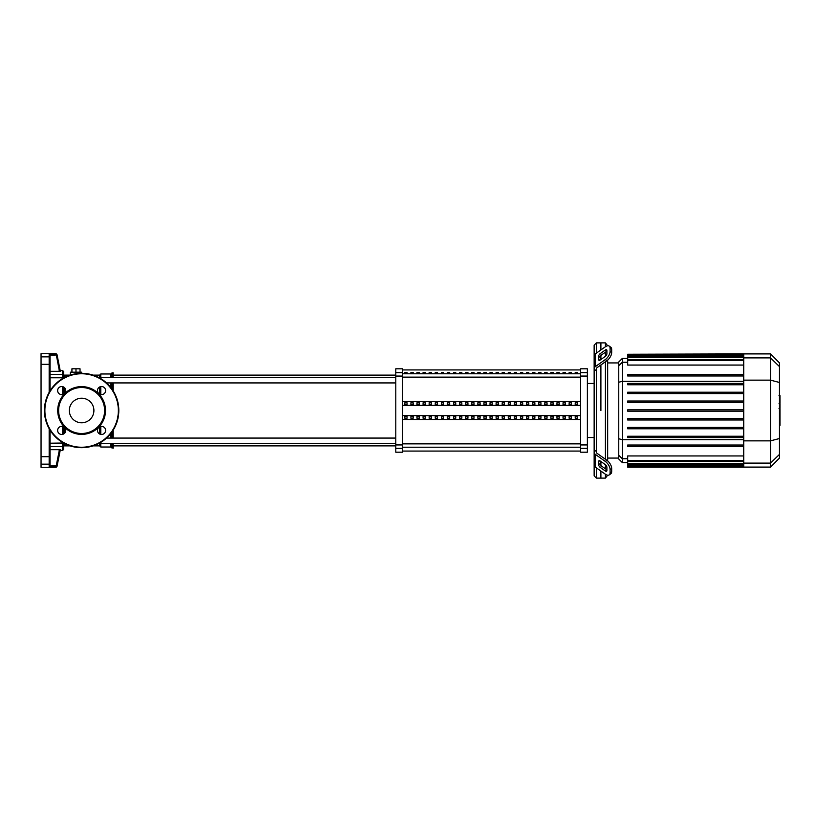 <?xml version="1.0" encoding="UTF-8"?>
<svg xmlns="http://www.w3.org/2000/svg" width="821" height="821" viewBox="0 0 821 821"><rect width="100%" height="100%" fill="white"/><g stroke="black" fill="none" stroke-linecap="round" stroke-linejoin="round"><path stroke-width="1.23" d="M575.213 372.447L577.461 372.447L577.461 373.124L575.213 373.124L575.213 372.447M569.127 372.447L571.375 372.447L571.375 373.124L569.127 373.124L569.127 372.447M563.042 372.447L565.289 372.447L565.289 373.124L563.042 373.124L563.042 372.447M556.956 372.447L559.204 372.447L559.204 373.124L556.956 373.124L556.956 372.447M550.87 372.447L553.128 372.447L553.128 373.124L550.87 373.124L550.87 372.447M544.785 372.447L547.043 372.447L547.043 373.124L544.785 373.124L544.785 372.447M538.699 372.447L540.957 372.447L540.957 373.124L538.699 373.124L538.699 372.447M532.613 372.447L534.871 372.447L534.871 373.124L532.613 373.124L532.613 372.447M526.528 372.447L528.786 372.447L528.786 373.124L526.528 373.124L526.528 372.447M520.442 372.447L522.7 372.447L522.7 373.124L520.442 373.124L520.442 372.447M514.357 372.447L516.614 372.447L516.614 373.124L514.357 373.124L514.357 372.447M508.271 372.447L510.529 372.447L510.529 373.124L508.271 373.124L508.271 372.447M502.185 372.447L504.443 372.447L504.443 373.124L502.185 373.124L502.185 372.447M496.1 372.447L498.357 372.447L498.357 373.124L496.1 373.124L496.1 372.447M490.014 372.447L492.272 372.447L492.272 373.124L490.014 373.124L490.014 372.447M483.928 372.447L486.186 372.447L486.186 373.124L483.928 373.124L483.928 372.447M477.843 372.447L480.1 372.447L480.1 373.124L477.843 373.124L477.843 372.447M471.757 372.447L474.015 372.447L474.015 373.124L471.757 373.124L471.757 372.447M465.671 372.447L467.929 372.447L467.929 373.124L465.671 373.124L465.671 372.447M459.586 372.447L461.843 372.447L461.843 373.124L459.586 373.124L459.586 372.447M453.5 372.447L455.758 372.447L455.758 373.124L453.5 373.124L453.5 372.447M447.414 372.447L449.672 372.447L449.672 373.124L447.414 373.124L447.414 372.447M441.329 372.447L443.586 372.447L443.586 373.124L441.329 373.124L441.329 372.447M435.243 372.447L437.501 372.447L437.501 373.124L435.243 373.124L435.243 372.447M429.157 372.447L431.415 372.447L431.415 373.124L429.157 373.124L429.157 372.447M423.072 372.447L425.329 372.447L425.329 373.124L423.072 373.124L423.072 372.447M416.996 372.447L419.244 372.447L419.244 373.124L416.996 373.124L416.996 372.447M410.911 372.447L413.158 372.447L413.158 373.124L410.911 373.124L410.911 372.447M404.825 372.447L407.072 372.447L407.072 373.124L404.825 373.124L404.825 372.447M60.21 370.61L62.683 370.61L62.683 377.793L63.586 377.978L63.586 375.33A0.903 0.872 180 0 0 62.683 374.448L50.06 374.448L50.06 390.817L50.06 357.73A0.903 0.883 180 0 0 49.168 356.848L41.05 356.848L41.05 353.707L56.085 353.707L56.197 354.251L49.168 354.251L50.06 355.154L57.08 354.97A0.903 0.903 168.7 0 0 56.197 354.251L59.43 371.308L50.06 371.308L50.06 365.088M60.251 371.184L58.558 371.184L60.251 371.184M60.333 371.225L56.967 354.426L56.085 353.707M49.168 466.749L50.06 465.846L50.06 463.27A0.903 0.883 180 0 1 49.168 464.152L49.168 466.749L56.197 466.749A0.903 0.903 11.3 0 0 57.08 466.03L56.197 465.846L56.085 467.293L56.967 466.574L60.333 449.775M58.558 449.816L60.251 449.816L58.558 449.816M50.06 463.27L50.06 430.183L50.06 443.207L63.586 443.022L63.586 444.982L64.49 445.885L64.49 443.504M50.06 357.73L50.06 355.154M41.05 356.848L41.05 467.293L56.085 467.293M63.586 434.011L63.586 426.828L63.586 434.011M63.586 394.172L63.586 386.989M63.586 375.33L63.586 371.513L62.683 370.61M63.586 445.67A0.903 0.872 180 0 1 62.683 446.552L62.683 450.39L63.586 449.487L63.586 443.022M50.06 455.912L50.06 449.692L59.43 449.692L56.197 465.846L50.06 465.846M50.06 465.774L50.06 461.997M50.06 359.003L50.06 355.226M113.175 443.484L113.175 448.143L110.917 447.014L100.778 447.014L99.649 445.885L93.06 445.885M112.046 377.516L112.046 372.857L113.175 372.857L113.175 377.516M113.175 382.925L113.175 390.817M113.175 430.183L113.175 438.075M112.046 382.925L112.046 389.123M112.046 431.877L112.046 438.075M112.046 443.484L112.046 448.143M112.046 372.857L110.917 373.986L110.917 377.516M110.917 382.925L110.917 387.594M110.917 433.406L110.917 438.075M110.917 443.484L110.917 447.014M110.917 373.986L100.778 373.986L100.778 377.516M100.778 386.599L100.778 394.562M100.778 426.438L100.778 434.401M100.778 443.484L100.778 447.014M100.778 373.986L99.649 375.115L99.649 377.516M99.649 386.989L99.649 394.172M99.649 426.828L99.649 434.011M99.649 443.484L99.649 445.885M70.175 445.885L64.49 445.885M99.649 375.115L93.06 375.115M70.175 375.115L64.49 375.115L63.586 376.018L63.586 377.516L63.586 376.018M81.618 373.309A37.191 37.191 0 0 0 44.426 410.5A37.191 37.191 0 0 0 81.618 447.691A37.191 37.191 0 0 0 118.809 410.5A37.191 37.191 0 0 0 81.618 373.309L81.618 372.18L70.349 372.18L70.349 375.064M75.984 372.18L75.984 368.803L71.93 368.803L71.93 372.18M80.037 372.18L80.037 368.803L75.984 368.803M106.566 382.925L395.804 382.925M63.586 377.516L64.449 377.516M98.797 377.516L395.804 377.516M577.461 404.743L575.213 404.743L575.213 402.783L577.461 402.783L577.461 404.743L577.461 402.783M575.213 404.743L575.213 402.783M575.213 418.217L575.213 416.257L577.461 416.257L577.461 418.217L575.213 418.217L575.213 416.257M577.461 418.217L577.461 416.257M571.375 404.743L569.127 404.743L569.127 402.783L571.375 402.783L571.375 404.743L571.375 402.783M569.127 404.743L569.127 402.783M569.127 418.217L569.127 416.257L571.375 416.257L571.375 418.217L569.127 418.217L569.127 416.257M571.375 418.217L571.375 416.257M565.289 404.743L563.042 404.743L563.042 402.783L565.289 402.783L565.289 404.743L565.289 402.783M563.042 404.743L563.042 402.783M563.042 418.217L563.042 416.257L565.289 416.257L565.289 418.217L563.042 418.217L563.042 416.257M565.289 418.217L565.289 416.257M559.204 404.743L556.956 404.743L556.956 402.783L559.204 402.783L559.204 404.743L559.204 402.783M556.956 404.743L556.956 402.783M556.956 418.217L556.956 416.257L559.204 416.257L559.204 418.217L556.956 418.217L556.956 416.257M559.204 418.217L559.204 416.257M553.128 404.743L550.87 404.743L550.87 402.783L553.128 402.783L553.128 404.743L553.128 402.783M550.87 404.743L550.87 402.783M550.87 418.217L550.87 416.257L553.128 416.257L553.128 418.217L550.87 418.217L550.87 416.257M553.128 418.217L553.128 416.257M547.043 404.743L544.785 404.743L544.785 402.783L547.043 402.783L547.043 404.743L547.043 402.783M544.785 404.743L544.785 402.783M544.785 418.217L544.785 416.257L547.043 416.257L547.043 418.217L544.785 418.217L544.785 416.257M547.043 418.217L547.043 416.257M540.957 404.743L538.699 404.743L538.699 402.783L540.957 402.783L540.957 404.743L540.957 402.783M538.699 404.743L538.699 402.783M538.699 418.217L538.699 416.257L540.957 416.257L540.957 418.217L538.699 418.217L538.699 416.257M540.957 418.217L540.957 416.257M534.871 404.743L532.613 404.743L532.613 402.783L534.871 402.783L534.871 404.743L534.871 402.783M532.613 404.743L532.613 402.783M532.613 418.217L532.613 416.257L534.871 416.257L534.871 418.217L532.613 418.217L532.613 416.257M534.871 418.217L534.871 416.257M528.786 404.743L526.528 404.743L526.528 402.783L528.786 402.783L528.786 404.743L528.786 402.783M526.528 404.743L526.528 402.783M526.528 418.217L526.528 416.257L528.786 416.257L528.786 418.217L526.528 418.217L526.528 416.257M528.786 418.217L528.786 416.257M522.7 404.743L520.442 404.743L520.442 402.783L522.7 402.783L522.7 404.743L522.7 402.783M520.442 404.743L520.442 402.783M520.442 418.217L520.442 416.257L522.7 416.257L522.7 418.217L520.442 418.217L520.442 416.257M522.7 418.217L522.7 416.257M516.614 404.743L514.357 404.743L514.357 402.783L516.614 402.783L516.614 404.743L516.614 402.783M514.357 404.743L514.357 402.783M514.357 418.217L514.357 416.257L516.614 416.257L516.614 418.217L514.357 418.217L514.357 416.257M516.614 418.217L516.614 416.257M510.529 404.743L508.271 404.743L508.271 402.783L510.529 402.783L510.529 404.743L510.529 402.783M508.271 404.743L508.271 402.783M508.271 418.217L508.271 416.257L510.529 416.257L510.529 418.217L508.271 418.217L508.271 416.257M510.529 418.217L510.529 416.257M504.443 404.743L502.185 404.743L502.185 402.783L504.443 402.783L504.443 404.743L504.443 402.783M502.185 404.743L502.185 402.783M502.185 418.217L502.185 416.257L504.443 416.257L504.443 418.217L502.185 418.217L502.185 416.257M504.443 418.217L504.443 416.257M498.357 404.743L496.1 404.743L496.1 402.783L498.357 402.783L498.357 404.743L498.357 402.783M496.1 404.743L496.1 402.783M496.1 418.217L496.1 416.257L498.357 416.257L498.357 418.217L496.1 418.217L496.1 416.257M498.357 418.217L498.357 416.257M492.272 404.743L490.014 404.743L490.014 402.783L492.272 402.783L492.272 404.743L492.272 402.783M490.014 404.743L490.014 402.783M490.014 418.217L490.014 416.257L492.272 416.257L492.272 418.217L490.014 418.217L490.014 416.257M492.272 418.217L492.272 416.257M486.186 404.743L483.928 404.743L483.928 402.783L486.186 402.783L486.186 404.743L486.186 402.783M483.928 404.743L483.928 402.783M483.928 418.217L483.928 416.257L486.186 416.257L486.186 418.217L483.928 418.217L483.928 416.257M486.186 418.217L486.186 416.257M480.1 404.743L477.843 404.743L477.843 402.783L480.1 402.783L480.1 404.743L480.1 402.783M477.843 404.743L477.843 402.783M477.843 418.217L477.843 416.257L480.1 416.257L480.1 418.217L477.843 418.217L477.843 416.257M480.1 418.217L480.1 416.257M474.015 404.743L471.757 404.743L471.757 402.783L474.015 402.783L474.015 404.743L474.015 402.783M471.757 404.743L471.757 402.783M471.757 418.217L471.757 416.257L474.015 416.257L474.015 418.217L471.757 418.217L471.757 416.257M474.015 418.217L474.015 416.257M467.929 404.743L465.671 404.743L465.671 402.783L467.929 402.783L467.929 404.743L467.929 402.783M465.671 404.743L465.671 402.783M465.671 418.217L465.671 416.257L467.929 416.257L467.929 418.217L465.671 418.217L465.671 416.257M467.929 418.217L467.929 416.257M461.843 404.743L459.586 404.743L459.586 402.783L461.843 402.783L461.843 404.743L461.843 402.783M459.586 404.743L459.586 402.783M459.586 418.217L459.586 416.257L461.843 416.257L461.843 418.217L459.586 418.217L459.586 416.257M461.843 418.217L461.843 416.257M455.758 404.743L453.5 404.743L453.5 402.783L455.758 402.783L455.758 404.743L455.758 402.783M453.5 404.743L453.5 402.783M453.5 418.217L453.5 416.257L455.758 416.257L455.758 418.217L453.5 418.217L453.5 416.257M455.758 418.217L455.758 416.257M449.672 404.743L447.414 404.743L447.414 402.783L449.672 402.783L449.672 404.743L449.672 402.783M447.414 404.743L447.414 402.783M447.414 418.217L447.414 416.257L449.672 416.257L449.672 418.217L447.414 418.217L447.414 416.257M449.672 418.217L449.672 416.257M443.586 404.743L441.329 404.743L441.329 402.783L443.586 402.783L443.586 404.743L443.586 402.783M441.329 404.743L441.329 402.783M441.329 418.217L441.329 416.257L443.586 416.257L443.586 418.217L441.329 418.217L441.329 416.257M443.586 418.217L443.586 416.257M437.501 404.743L435.243 404.743L435.243 402.783L437.501 402.783L437.501 404.743L437.501 402.783M435.243 404.743L435.243 402.783M435.243 418.217L435.243 416.257L437.501 416.257L437.501 418.217L435.243 418.217L435.243 416.257M437.501 418.217L437.501 416.257M431.415 404.743L429.157 404.743L429.157 402.783L431.415 402.783L431.415 404.743L431.415 402.783M429.157 404.743L429.157 402.783M429.157 418.217L429.157 416.257L431.415 416.257L431.415 418.217L429.157 418.217L429.157 416.257M431.415 418.217L431.415 416.257M425.329 404.743L423.072 404.743L423.072 402.783L425.329 402.783L425.329 404.743L425.329 402.783M423.072 404.743L423.072 402.783M423.072 418.217L423.072 416.257L425.329 416.257L425.329 418.217L423.072 418.217L423.072 416.257M425.329 418.217L425.329 416.257M419.244 404.743L416.996 404.743L416.996 402.783L419.244 402.783L419.244 404.743L419.244 402.783M416.996 404.743L416.996 402.783M416.996 418.217L416.996 416.257L419.244 416.257L419.244 418.217L416.996 418.217L416.996 416.257M419.244 418.217L419.244 416.257M413.158 404.743L410.911 404.743L410.911 402.783L413.158 402.783L413.158 404.743L413.158 402.783M410.911 404.743L410.911 402.783M410.911 418.217L410.911 416.257L413.158 416.257L413.158 418.217L410.911 418.217L410.911 416.257M413.158 418.217L413.158 416.257M407.072 404.743L404.825 404.743L404.825 402.783L407.072 402.783L407.072 404.743L407.072 402.783M407.072 418.217L404.825 418.217L404.825 416.257L407.072 416.257L407.072 418.217L407.072 416.257M404.825 404.743L404.825 402.783M404.825 418.217L404.825 416.257M402.567 405.389L580.621 405.389M402.567 415.611L580.621 415.611M402.567 419.51L580.621 419.51M402.567 401.49L580.621 401.49M395.804 448.338L395.804 452.197L402.567 452.197L402.567 368.803L395.804 368.803L395.804 448.338L402.567 448.338M580.621 448.338L580.621 452.197L587.384 452.197L587.384 444.941L580.621 444.941L580.621 448.338L587.384 448.338M580.621 376.059L587.384 376.059L587.384 368.803L580.621 368.803L580.621 444.941M587.384 376.059L587.384 444.941M596.395 353.122L596.395 342.88L600.9 342.88L600.9 349.941L600.9 342.88L605.416 342.88L605.416 346.749M596.395 451.509L596.395 452.207A2.258 1.591 0 0 0 597.062 453.336L606.893 460.294L605.303 461.423L595.461 454.465A4.505 3.192 180 0 1 594.147 452.207L594.147 449.898L596.395 451.509L596.395 369.491L594.147 371.102L594.147 345.138L596.395 342.88M600.9 410.5L600.9 364.945L600.9 410.5M600.9 359.506L600.9 355.678L600.9 359.506M598.653 359.506L598.653 356.314A2.258 1.129 125.3 0 1 600.243 353.594L605.303 350.023A2.258 1.129 125.3 0 1 606.596 349.777A2.258 1.129 125.3 0 1 606.893 350.485L606.893 353.677A2.258 1.129 125.3 0 1 605.303 356.396L600.243 359.967A2.258 1.129 125.3 0 1 598.94 360.214A2.258 1.129 125.3 0 1 598.653 359.506L599.71 360.255M605.303 350.023L606.893 351.142L601.834 354.723A2.258 1.129 -54.7 0 0 600.243 357.443L600.243 359.967M598.653 464.686L598.653 461.494A2.258 1.129 54.7 0 1 598.94 460.786A2.258 1.129 54.7 0 1 600.243 461.033L600.243 463.557A2.258 1.129 -125.3 0 0 601.834 466.277L606.893 469.858L605.303 470.977L600.243 467.406A2.258 1.129 54.7 0 1 598.653 464.686L600.243 463.557M600.243 461.033L605.303 464.604A2.258 1.129 54.7 0 1 606.893 467.323L606.893 470.515A2.258 1.129 54.7 0 1 606.596 471.223A2.258 1.129 54.7 0 1 605.303 470.977M596.395 368.793A2.258 1.591 180 0 1 597.062 367.664A2.258 1.591 180 0 0 596.395 368.793L596.395 369.491M606.893 360.706A6.763 3.376 -54.7 0 0 611.676 352.548L611.676 349.356A6.763 3.376 -54.7 0 0 610.793 347.221L609.203 346.093A6.763 3.376 125.3 0 0 605.303 346.831L595.461 353.789A4.505 3.192 180 0 0 594.147 356.037L594.147 368.793A4.505 3.192 0 0 1 595.461 366.535L605.303 359.577L606.893 360.706L597.062 367.664M611.676 352.548L610.085 351.419A6.763 3.376 125.3 0 1 605.303 359.577M610.085 351.419L610.085 348.227L611.676 349.356M609.203 346.093A6.763 3.376 125.3 0 1 610.085 348.227M605.416 474.251L605.416 478.12L600.9 478.12L600.9 471.059L600.9 478.12L596.395 478.12L594.147 475.862L594.147 452.207L594.147 464.963A4.505 3.192 0 0 0 595.461 467.211L605.303 474.169A6.763 3.376 54.7 0 0 609.203 474.907L610.793 473.779A6.763 3.376 -125.3 0 0 611.676 471.644L611.676 468.452A6.763 3.376 -125.3 0 0 606.893 460.294M611.676 471.644L610.085 472.773A6.763 3.376 54.7 0 1 609.203 474.907M610.085 472.773L610.085 469.581L611.676 468.452M605.303 461.423A6.763 3.376 54.7 0 1 610.085 469.581M594.147 371.102L594.147 449.898M596.395 478.12L596.395 467.878M600.9 465.322L600.9 461.494L600.9 465.322M605.416 352.188L605.416 356.314M605.416 361.753L605.416 459.247M605.416 464.686L605.416 468.812M605.416 478.12L607.663 475.215M607.663 460.899L607.663 360.101M627.685 437.583L743.713 437.583L627.685 437.583L627.685 436.238L743.713 436.238M607.663 345.785L605.416 342.88M618.757 455.306L618.757 459.021L622.328 462.582L622.328 358.418L618.757 361.979L618.757 455.306L622.328 458.754L627.685 458.754M627.685 428.788L743.713 428.788L627.685 428.788L627.685 427.433L743.713 427.433M627.685 419.983L743.713 419.983L627.685 419.983L627.685 418.628L743.713 418.628M743.713 411.177L627.685 411.177L743.713 411.177M743.713 460.622L627.685 460.622L627.685 455.942L743.713 455.942M627.685 446.388L743.713 446.388L627.685 446.388L627.685 445.033L743.713 445.033M770.488 353.902L770.488 467.098L779.406 458.169L779.406 362.831L770.488 353.902L743.713 353.902L743.713 467.098L627.685 467.098L627.685 460.622M743.713 409.823L627.685 409.823L627.685 411.177M743.713 392.212L627.685 392.212L627.685 393.567L743.713 393.567M743.713 401.017L627.685 401.017L627.685 402.372L743.713 402.372M743.713 374.612L627.685 374.612L627.685 375.967L743.713 375.967M743.713 383.417L627.685 383.417L627.685 384.762L743.713 384.762M743.713 365.058L627.685 365.058L627.685 354.241L743.713 354.241M743.713 353.902L627.685 354.241M779.95 395.773L779.95 403.152M779.95 396.122L779.406 396.122M779.406 404.25L779.95 404.25L779.95 408.499L779.406 408.437M779.95 406.518L779.406 406.518M779.406 411.721L779.95 411.721L779.95 408.961L779.406 408.961M779.95 411.721L779.95 425.432L779.406 425.432M779.95 423.082L779.406 423.082M779.95 422.702L779.406 422.702M779.95 419.757L779.406 419.757M779.95 417.971L779.406 417.971M779.95 417.201L779.406 417.201M779.95 414.913L779.406 414.913M81.618 398.216A12.284 12.284 0 0 0 69.333 410.5A12.284 12.284 0 0 0 81.618 422.784A12.284 12.284 0 0 0 93.902 410.5A12.284 12.284 0 0 0 81.618 398.216M81.618 434.391A23.891 23.891 0 0 0 105.509 410.5A23.891 23.891 0 0 0 81.618 386.609A23.891 23.891 0 0 0 57.727 410.5A23.891 23.891 0 0 0 81.618 434.391M81.618 433.488A22.988 22.988 0 0 0 104.606 410.5A22.988 22.988 0 0 0 81.618 387.512A22.988 22.988 0 0 0 58.63 410.5A22.988 22.988 0 0 0 81.618 433.488M65.752 430.42A4.054 4.054 0 0 0 61.698 426.366A4.054 4.054 0 0 0 57.644 430.42A4.054 4.054 0 0 0 61.698 434.473A4.054 4.054 0 0 0 65.752 430.42M101.537 426.366A4.054 4.054 0 0 0 97.483 430.42A4.054 4.054 0 0 0 101.537 434.473A4.054 4.054 0 0 0 105.601 430.42A4.054 4.054 0 0 0 101.537 426.366M97.483 390.58A4.054 4.054 0 0 0 101.537 394.634A4.054 4.054 0 0 0 105.601 390.58A4.054 4.054 0 0 0 101.537 386.527A4.054 4.054 0 0 0 97.483 390.58M61.698 394.634A4.054 4.054 0 0 0 65.752 390.58A4.054 4.054 0 0 0 61.698 386.527A4.054 4.054 0 0 0 57.644 390.58A4.054 4.054 0 0 0 61.698 394.634M580.621 373.781L402.567 373.781M402.567 377.147L580.621 377.147M580.621 443.853L402.567 443.853M402.567 447.219L580.621 447.219M50.06 456.538L49.168 456.681L49.168 464.152L41.05 464.152M50.06 364.462L49.168 364.319L49.168 392.346M49.168 428.654L49.168 456.681L41.05 456.681M49.168 354.251L49.168 364.319L41.05 364.319M50.06 377.793L62.683 377.793L62.683 378.491M62.683 386.64L62.683 394.511M62.683 426.489L62.683 434.36M62.683 442.509L62.683 446.552L50.06 446.552M64.49 393.526L64.49 387.635M64.49 377.496L64.49 375.115M64.49 433.365L64.49 427.474M587.384 372.662L580.621 372.662M402.567 372.662L395.804 372.662M395.804 376.059L402.567 376.059M402.567 444.941L395.804 444.941M600.243 357.443L598.653 356.314M601.834 354.723L600.243 353.594M599.71 460.745L598.653 461.494M601.834 466.277L600.243 467.406M595.461 366.535L595.461 353.789M595.461 467.211L595.461 454.465M743.713 439.687L622.328 439.687L618.757 438.763M743.713 381.313L622.328 381.313L618.757 382.237M618.757 365.694L622.328 362.246L627.685 362.246M743.713 463.393L627.685 463.393M743.713 466.082L627.685 466.082M743.713 465.086L627.685 465.086M743.713 357.607L627.685 357.607M743.713 360.378L627.685 360.378M743.713 354.918L627.685 354.918M743.713 355.914L627.685 355.914M743.713 357.894L770.488 357.894L779.406 366.515M743.713 380.144L770.488 380.144L779.406 382.453M779.406 454.485L770.488 463.106L743.713 463.106M743.713 440.856L770.488 440.856L779.406 438.547M779.95 403.501L779.406 403.501M779.95 401.777L779.406 401.777M779.95 398.739L779.406 398.739M779.95 410.346L779.406 410.346M779.95 411.896L779.406 411.896M81.618 447.24A36.74 36.74 0 0 0 118.357 410.5A36.74 36.74 0 0 0 81.618 373.76A36.74 36.74 0 0 0 44.878 410.5A36.74 36.74 0 0 0 81.618 447.24M402.567 369.932L580.621 369.932M402.567 451.068L580.621 451.068M60.21 450.39L62.683 450.39M113.175 445.885L395.804 445.885M113.175 375.115L395.804 375.115M395.804 438.075L106.566 438.075M395.804 443.484L98.797 443.484M64.449 443.484L63.586 443.484M587.384 437.542L594.147 437.542M587.384 383.458L594.147 383.458M607.663 362.923L618.757 362.923M627.685 462.582L622.328 462.582M607.663 458.077L618.757 458.077M743.713 464.07L627.685 464.07M743.713 461.299L627.685 461.299M743.713 466.759L627.685 466.759M743.713 465.764L627.685 465.764M627.685 356.93L743.713 356.93M627.685 359.701L743.713 359.701M627.685 355.236L743.713 355.236M627.685 358.418L622.328 358.418M770.488 467.098L743.713 467.098M779.037 395.568L779.95 395.568M779.037 403.706L779.95 403.706M779.037 408.499L779.95 408.499"/></g></svg>
